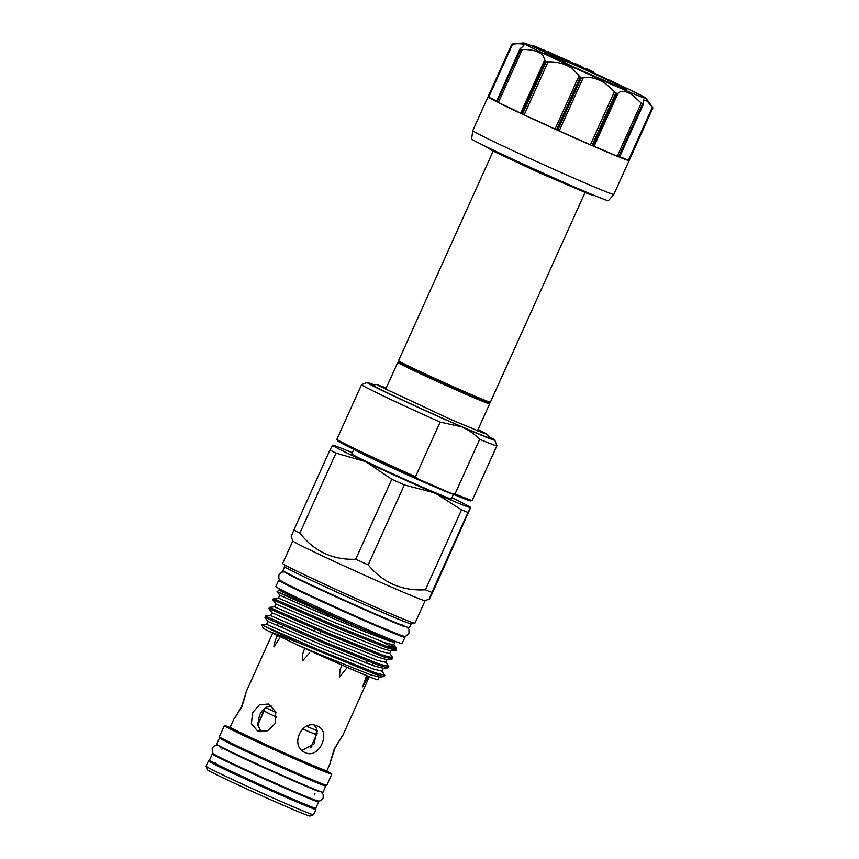 <?xml version="1.0" encoding="UTF-8"?>
<svg xmlns="http://www.w3.org/2000/svg" width="859" height="859" viewBox="0 0 859 859"><rect width="100%" height="100%" fill="white"/><g stroke="black" fill="none" stroke-linecap="round" stroke-linejoin="round"><path stroke-width="1.29" d="M223.222 739.062A58.326 1.428 24.3 0 0 219.496 737.935L216.661 744.216A58.326 1.428 24.3 0 0 223.222 747.953A58.326 1.428 24.3 0 0 282.751 775.57A58.326 1.428 24.3 0 0 322.984 792.223L325.819 785.942A58.326 1.428 24.3 0 0 322.512 783.891M219.496 737.935A58.326 1.428 24.3 0 0 226.057 741.671A58.326 1.428 24.3 0 0 285.585 769.288A58.326 1.428 24.3 0 0 325.819 785.942M225.552 739.674L225.702 740.737A51.519 1.256 24.3 0 0 231.5 744.034A51.519 1.256 24.3 0 0 284.071 768.429A51.519 1.256 24.3 0 0 319.612 783.14L320.514 782.549M214.567 754.47A58.326 1.428 24.3 0 0 212.302 753.88L209.456 760.161A58.326 1.428 24.3 0 0 216.017 763.887A58.326 1.428 24.3 0 0 275.546 791.515A58.326 1.428 24.3 0 0 315.79 808.169L318.625 801.887A58.326 1.428 24.3 0 0 316.681 800.577M212.302 753.88A58.326 1.428 24.3 0 0 218.852 757.606A58.326 1.428 24.3 0 0 278.38 785.233A58.326 1.428 24.3 0 0 318.625 801.887M218.508 756.682L218.519 756.661A51.519 1.256 24.3 0 0 224.296 759.979A51.519 1.256 24.3 0 0 276.877 784.374A51.519 1.256 24.3 0 0 312.408 799.085A51.519 1.256 24.3 0 0 312.408 799.053M402.914 635.885A69.278 1.697 -155.7 0 1 404.954 637.292A69.278 1.697 -155.7 0 1 357.161 617.514A69.278 1.697 -155.7 0 1 286.455 584.7A69.278 1.697 -155.7 0 1 278.67 580.276A69.278 1.697 -155.7 0 1 281.076 580.867M404.954 637.292L402.119 643.574A69.278 1.697 -155.7 0 1 354.327 623.795A69.278 1.697 -155.7 0 1 283.62 590.981A69.278 1.697 -155.7 0 1 275.836 586.557L278.67 580.276M398.168 634.264A61.859 1.514 -155.7 0 1 354.992 616.343A61.859 1.514 -155.7 0 1 292.393 587.288A61.859 1.514 -155.7 0 1 285.435 583.358M317.454 730.912A36.712 0.902 -155.7 0 1 306.674 726.295M275.943 712.412A36.712 0.902 -155.7 0 1 265.796 707.58M629.142 160.547L652.926 107.869L629.142 160.547A77.417 1.89 24.3 0 0 629.153 160.536A77.417 1.89 24.3 0 0 629.142 160.536L613.874 194.359A77.417 1.89 -155.7 0 1 613.874 194.37L608.419 200.641A75.034 1.836 -155.7 0 1 572.953 186.36A75.034 1.836 -155.7 0 1 471.655 138.879L472.751 130.654A77.417 1.89 -155.7 0 1 472.751 130.643L488.03 96.82A77.417 1.89 24.3 0 0 496.448 101.63L520.06 48.684M613.874 194.37A77.417 1.89 -155.7 0 1 577.28 179.638A77.417 1.89 -155.7 0 1 472.751 130.654M617.9 156.553L617.245 156.263A30.226 0.741 24.3 0 0 607.85 152.118A30.226 0.741 24.3 0 0 594.02 146.438L593.064 146.051A77.417 1.89 24.3 0 0 618.62 156.853L617.9 156.553M593.064 146.051L616.848 93.373L617.986 93.373C621.25 90.077 626.351 90.871 633.298 95.746L642.403 104.175L618.62 156.853M496.448 100.975A30.226 0.741 24.3 0 0 488.707 97.164L488.03 96.82L511.814 44.142L512.662 44.099C520.651 43.337 524.355 43.895 523.797 45.785L520.318 48.469L496.448 101.63M497.017 101.91L520.801 49.231L522.315 49.478C532.172 49.446 539.044 51.357 542.92 55.201L545.282 61.032L521.488 113.71L520.597 113.259A30.226 0.741 24.3 0 0 517.472 111.573A30.226 0.741 24.3 0 0 498.349 102.543L497.017 101.91A77.417 1.89 24.3 0 0 521.488 113.71M522.508 114.183L546.292 61.504L548.106 61.859C557.652 61.558 565.963 64.017 573.06 69.214L580.265 77.127L556.482 129.806L555.011 129.118A30.226 0.741 24.3 0 0 547.612 125.586A30.226 0.741 24.3 0 0 524.14 114.923L522.508 114.183A77.417 1.89 24.3 0 0 556.482 129.806M557.663 130.343L581.446 77.664L583.121 77.922C590.251 76.43 597.928 78.48 606.143 84.053L615.806 92.922L592.023 145.59L590.391 144.86A30.226 0.741 24.3 0 0 580.684 140.425A30.226 0.741 24.3 0 0 559.155 130.987L557.663 130.343A77.417 1.89 24.3 0 0 592.023 145.59M619.393 157.133L643.359 104.057L643.241 99.827L647.256 101.158L652.904 107.89L629.121 160.569L628.38 160.279A30.226 0.741 24.3 0 0 621.809 157.53A30.226 0.741 24.3 0 0 619.726 156.714M652.904 107.89A77.417 1.89 -155.7 0 0 652.926 107.869L646.118 98.323A67.346 1.643 -155.7 0 1 614.303 85.61A67.346 1.643 -155.7 0 1 552.101 57.499A67.346 1.643 -155.7 0 1 523.475 42.95A67.346 1.643 -155.7 0 1 532.559 46.193M573.415 63.802A67.346 1.643 -155.7 0 1 574.542 64.307M583.089 68.14A67.346 1.643 -155.7 0 1 585.269 69.128M593.44 72.832A67.346 1.643 -155.7 0 1 646.118 98.323M616.848 93.373A77.417 1.89 -155.7 0 1 616.332 93.148A77.417 1.89 -155.7 0 1 615.806 92.922M643.359 104.057L643.015 104.422A77.417 1.89 -155.7 0 1 642.403 104.175M619.232 157.1A77.417 1.89 24.3 0 0 629.121 160.569M626.898 89.83L622.131 88.198C632.181 91.977 625.191 88.252 601.16 77.031A43.745 1.074 24.3 0 0 565.576 61.01A43.745 1.074 24.3 0 0 545.293 52.732L565.093 62.095M536.553 46.934L548.826 52.549L539.108 48.125L545.014 51.014L544.456 51.937L532.451 46.418L532.891 45.452L542.169 49.682L536.488 47.073M548.826 52.549L548.386 53.516L544.649 51.819M552.724 54.149L543.071 49.575L552.724 54.149L552.294 55.116L548.471 53.333M555.762 55.448L547.655 51.529L562.355 58.283L550.394 52.807L555.762 55.448L555.322 56.415L552.337 55.008M562.355 58.283L561.926 59.25L555.386 56.264M566.06 59.894L573.662 63.233L562.72 58.144L566.06 59.894L565.619 60.86L562.011 59.056M573.662 63.233L573.232 64.2L565.694 60.699M581.93 66.605L576.292 64.081L583.347 67.56L582.917 68.527L574.499 64.414L574.939 63.448L581.897 66.701M593.365 73.004L593.805 72.038L586.568 68.666L593.784 72.038L592.85 72.822M593.204 72.038L592.764 73.004L586.289 70.062L585.086 69.515L585.527 68.548M622.131 88.198L582.993 71.168C559.273 60.431 540.171 51.1 545.293 52.732L544.638 52.592M581.446 77.664A77.417 1.89 -155.7 0 1 580.265 77.127M546.292 61.504A77.417 1.89 -155.7 0 1 545.282 61.032M520.801 49.231A77.417 1.89 -155.7 0 1 520.232 48.952L520.318 48.469M488.03 96.82L511.814 44.142A77.417 1.89 -155.7 0 1 511.835 44.12L523.475 42.95M587.663 69.203L592.549 71.469L587.61 69.3M586.729 69.096L586.289 70.062M587.212 69.15L586.772 70.116M587.9 69.461L587.459 70.427M591.711 71.361L591.282 72.328M583.347 67.56L576.561 64.532L576.131 65.499M576.561 64.532L574.939 63.448M564.9 59.389L564.47 60.355M573.415 63.126L572.974 64.092M554.753 55.019L554.323 55.985M562.14 58.187L561.711 59.153M551.908 53.806L551.467 54.772M545.014 51.014L544.456 51.937M544.896 50.971L532.891 45.452M548.708 52.506L548.267 53.473M366.814 675.217L362.659 686.738L367.684 677.429M362.627 686.201L362.659 686.738M277.618 635.102C275.471 639.321 274.225 643.273 273.881 646.967L279.68 638.065M305.042 648.201C302.701 652.346 301.928 656.501 302.733 660.668L309.476 653.055M341.882 665.038L339.906 670.342L339.509 677.139L346.349 668.517M334.892 748.372C328.997 766.604 328.804 766.776 334.323 748.887C344.276 732.491 344.47 732.319 334.892 748.372C328.997 766.604 328.804 766.776 334.323 748.887C344.276 732.491 344.47 732.319 334.892 748.372M229.321 727.67L230.223 727.079A53.033 1.299 24.3 0 0 236.182 730.461A53.033 1.299 24.3 0 0 290.299 755.576A53.033 1.299 24.3 0 0 326.882 770.716L330.457 762.76M317.411 726.091C331.842 731.32 319.097 759.539 305.407 752.667C289.043 746.471 301.767 718.242 317.411 726.091L317.98 726.36M305.407 752.667L304.838 752.398M275.417 723.267L267.664 730.773L257.646 731.073L251.354 723.665L252.686 712.605L259.504 704.724L268.534 704.026L275.728 711.789L275.417 723.267M282.246 590.702L279.315 589.746A64.962 1.589 24.3 0 0 279.121 589.768L277.242 591.701L279.755 595.201L278.445 598.1L334.849 622.625L385.165 642.768L393.701 644.884L394.968 642.092A62.149 1.514 -155.7 0 1 394.764 642.124L394.711 642.124M279.755 595.201L287.067 598.465C310.851 609.214 392.853 644.261 394.764 642.124L362.691 629.099C330.382 615.774 287.829 596.833 279.433 592.785C268.867 587.857 294.798 599.153 330.006 615.785M268.706 631.204A63.899 1.557 24.3 0 1 263.069 627.95L261.888 624.815L264.432 626.157A66.551 1.621 24.3 0 0 269.221 628.648A66.551 1.621 24.3 0 0 299.029 642.886L268.706 631.204L295.904 644.229L320.364 654.708L370.68 674.852L379.216 676.956M295.904 644.229A62.149 1.514 24.3 0 0 377.949 679.77L379.163 677.085M273.914 627.596L323.005 648.856L373.311 669L381.858 671.115L383.168 668.216L374.621 666.101L324.315 645.957L267.911 621.444L266.601 624.343L273.914 627.596M389.653 653.28L392.617 657.414L392.176 658.971L383.05 656.652L329.222 634.973L268.888 608.569L271.852 612.692L270.553 615.592L326.957 640.116L377.262 660.26L385.809 662.375L387.055 659.594M271.852 612.692L328.256 637.217L378.572 657.36L386.786 659.626L391.844 659.121M390.147 644.4L396.568 648.663L396.117 650.22L387.001 647.911L333.163 626.232L272.84 599.818L275.803 603.952L274.493 606.851L330.898 631.365L381.213 651.509L389.75 653.624L391.006 650.854M275.803 603.952L332.208 628.466L382.523 648.609L390.738 650.875L395.795 650.37M374.588 666.09L372.752 665.081M245.835 692.515L272.625 633.158M241.97 706.388C247.489 688.499 247.306 688.671 241.4 706.914C231.823 722.956 232.016 722.784 241.97 706.388M261.147 731.879L257.679 724.545L259.472 715.332C261.415 711.091 264.132 708.192 267.621 706.624L271.906 706.141M276.716 717.201A28.766 0.698 -155.7 0 1 267.385 712.712A28.766 0.698 -155.7 0 1 264.153 710.876L264.486 708.535L258.688 722.967M395.086 649.017L382.878 641.952M396.665 649.007L387.549 646.687L333.721 625.019L273.387 598.605L272.84 599.818M299.029 642.886L375.147 674.143L383.952 676.602L384.821 675.238L375.705 672.93L321.867 651.251L264.432 626.157M381.761 670.772L384.821 675.238M272.743 620.853L325.271 643.724L379.098 665.392L387.903 667.862L388.773 666.498L379.646 664.179L325.819 642.511L265.495 616.096L264.937 617.31L272.743 620.853M385.702 662.031L388.773 666.498M392.724 657.747L383.597 655.438L329.77 633.759L269.436 607.356L268.888 608.569M310.711 747.555L311.871 746.686M282.407 590.369L282.063 591.11A61.719 1.503 24.3 0 0 289.011 595.062A61.719 1.503 24.3 0 0 351.997 624.289A61.719 1.503 24.3 0 0 394.582 641.909L394.915 641.168M229.954 727.433A58.938 1.439 24.3 0 0 224.392 725.608L219.378 736.721A58.938 1.439 24.3 0 0 226.003 740.49A58.938 1.439 24.3 0 0 286.154 768.397A58.938 1.439 24.3 0 0 326.817 785.233L331.832 774.12A58.938 1.439 24.3 0 0 326.785 771.157M224.392 725.608A58.938 1.439 24.3 0 0 231.017 729.377A58.938 1.439 24.3 0 0 291.169 757.284A58.938 1.439 24.3 0 0 331.832 774.12M411.193 623.849A69.439 1.697 24.3 0 1 362.874 603.813A69.439 1.697 24.3 0 1 292.436 571.117A69.439 1.697 24.3 0 1 284.63 566.704A69.439 1.697 24.3 0 1 284.63 566.682L282.89 570.548A69.439 1.697 24.3 0 0 290.696 574.982A69.439 1.697 24.3 0 0 361.564 607.871A69.439 1.697 24.3 0 0 409.464 627.693L411.203 623.838L412.803 622.7M425.409 589.779L461.508 509.827A83.785 2.051 24.3 0 0 468.005 512.447L431.905 592.399A83.785 2.051 -155.7 0 1 425.409 589.779C402.055 591.11 382.985 582.81 368.21 564.889A83.785 2.051 -155.7 0 1 355.69 559.23C332.691 560.089 314.093 551.371 299.888 533.063A83.785 2.051 -155.7 0 1 296.645 531.442A83.785 2.051 -155.7 0 1 293.853 530.024L291.222 536.703L292.822 540.934A72.596 1.772 24.3 0 0 300.983 545.529A72.596 1.772 24.3 0 0 374.277 579.557A72.596 1.772 24.3 0 0 425.108 600.666L429.285 599.088L431.905 592.399C428.04 601.579 428.501 601.15 433.312 591.11L470.646 507.551A75.775 1.847 24.3 0 0 470.614 507.486A75.775 1.847 24.3 0 0 462.131 502.74A75.775 1.847 24.3 0 0 451.941 497.726M293.853 530.024L329.953 450.073A83.785 2.051 24.3 0 0 332.744 451.49A83.785 2.051 24.3 0 0 335.987 453.112L299.888 533.063M292.812 540.902L282.632 563.45A72.596 1.772 24.3 0 0 290.793 568.089A72.596 1.772 24.3 0 0 364.871 602.47A72.596 1.772 24.3 0 0 414.951 623.194L425.13 600.656M212.774 762.212A58.938 1.439 24.3 0 0 208.469 760.881L206.074 766.196A58.938 1.439 24.3 0 0 206.074 766.228A58.938 1.439 24.3 0 0 212.699 769.965A58.938 1.439 24.3 0 0 272.206 797.592A58.938 1.439 24.3 0 0 313.471 814.729A58.938 1.439 24.3 0 0 313.503 814.697L315.908 809.382A58.938 1.439 24.3 0 0 312.053 807.041M208.469 760.881A58.938 1.439 24.3 0 0 215.094 764.65A58.938 1.439 24.3 0 0 275.245 792.556A58.938 1.439 24.3 0 0 315.908 809.382M206.074 766.228L207.395 769.739A56.286 1.374 24.3 0 0 213.719 773.293A56.286 1.374 24.3 0 0 270.564 799.686A56.286 1.374 24.3 0 0 309.97 816.05L313.471 814.729M585.398 191.718L490.392 402.13A50.38 1.235 -155.7 0 1 490.328 402.162A50.38 1.235 -155.7 0 1 454.69 387.323A50.38 1.235 -155.7 0 1 404.235 363.894A50.38 1.235 -155.7 0 1 398.587 360.737A50.38 1.235 -155.7 0 1 398.565 360.673L493.571 150.25M490.328 402.162L488.503 402.334A48.78 1.192 -155.7 0 1 453.992 387.978A48.78 1.192 -155.7 0 1 405.126 365.279A48.78 1.192 -155.7 0 1 399.66 362.219L398.587 360.737M488.61 402.334L489.619 403.741A50.38 1.235 -155.7 0 1 489.641 403.805A50.38 1.235 -155.7 0 1 454.883 389.417A50.38 1.235 -155.7 0 1 403.472 365.558A50.38 1.235 -155.7 0 1 397.814 362.337A50.38 1.235 -155.7 0 1 397.878 362.315L399.596 362.144M373.16 384.896A64.693 1.578 24.3 0 0 372.011 384.703A64.693 1.578 24.3 0 0 459.35 425.645A64.693 1.578 24.3 0 0 489.931 437.94A64.693 1.578 24.3 0 0 489.029 437.21M453.477 494.333L451.415 498.896A54.675 1.331 -155.7 0 1 425.57 488.503A54.675 1.331 -155.7 0 1 351.761 453.906L353.822 449.332M415.509 476.681L440.162 422.091L461.67 426.816C468.413 429.833 474.415 433.988 479.687 439.282L455.045 493.882L451.888 493.667L417.785 478.828L415.509 476.681A74.239 1.815 24.3 0 1 336.911 439.282A74.239 1.815 24.3 0 1 336.911 439.228L361.564 384.639A74.239 1.815 24.3 0 0 361.564 384.639A74.239 1.815 24.3 0 0 440.162 422.091M336.911 439.282L337.447 440.688A73.176 1.793 24.3 0 0 417.785 478.828M451.888 493.667A73.176 1.793 24.3 0 0 470.796 500.894L472.192 500.368A74.239 1.815 24.3 0 0 472.235 500.335L496.889 445.735A74.239 1.815 24.3 0 0 496.878 445.681L494.763 440.076A69.998 1.707 24.3 0 0 488.846 436.651M455.045 493.882A74.239 1.815 24.3 0 0 472.192 500.368M373.697 384.649A69.998 1.707 24.3 0 0 367.212 382.491A69.998 1.707 24.3 0 0 397.513 397.824A69.998 1.707 24.3 0 0 461.67 426.816A69.998 1.707 24.3 0 0 494.763 440.076M479.687 439.282A74.239 1.815 24.3 0 0 496.889 445.735M355.69 559.23L391.79 479.279A83.785 2.051 24.3 0 0 404.31 484.938L368.21 564.889M470.614 507.486L468.005 512.447M461.508 509.827L436.415 493.871A75.775 1.847 24.3 0 0 470.571 507.626M391.79 479.279L367.351 462.722A75.775 1.847 24.3 0 0 433.215 492.475L436.415 493.871M433.215 492.475L404.31 484.938M329.953 450.073L332.519 445.252A75.775 1.847 24.3 0 0 364.227 461.251L367.351 462.722M364.227 461.251L335.987 453.112M352.287 452.736A75.775 1.847 24.3 0 0 332.616 445.177L332.519 445.252M314.319 725.232L316.928 728.904L314.254 743.754L302.014 750.401M279.121 589.768A64.962 1.589 24.3 0 0 362.691 629.099M310.582 747.845L316.595 734.552A28.766 0.698 -155.7 0 1 302.551 728.883M617.245 156.263L641.201 103.187M512.662 44.099L488.707 97.164M522.315 49.478L498.349 102.543M548.106 61.859L524.14 114.923M583.121 77.922L559.155 130.987M617.986 93.373L594.02 146.438M628.38 160.279L652.346 107.203M590.391 144.86L614.346 91.784M555.011 129.118L578.977 76.054M520.597 113.259L544.552 60.194M229.407 727.659A54.085 1.321 24.3 0 0 234.894 731.063A54.085 1.321 24.3 0 0 293.52 758.196A54.085 1.321 24.3 0 0 326.968 771.715M401.701 625.502A61.719 1.503 24.3 0 0 401.991 625.492L402.871 624.901M289.343 573.64L289.483 574.682A61.719 1.503 24.3 0 0 289.666 574.918M225.702 740.737A51.519 1.256 24.3 0 0 231.5 744.034A51.519 1.256 24.3 0 0 284.071 768.429A51.519 1.256 24.3 0 0 319.612 783.14M214.857 763.554A52.582 1.288 24.3 0 0 220.183 766.862A52.582 1.288 24.3 0 0 277.199 793.244A52.582 1.288 24.3 0 0 309.669 806.365M354.08 449.461A54.675 1.331 24.3 0 0 427.685 483.821A54.675 1.331 24.3 0 0 453.208 494.215M320.708 791.633L323.263 794.521L323.124 798.108C319.011 802.36 320.428 802.038 306.502 796.68C285.95 788.261 236.633 765.906 220.645 757.745C214.847 754.868 212.13 753.128 212.484 752.527L212.162 748.006L214.75 745.537L218.605 745.537M319.441 791.547C319.935 792.846 245.309 759.904 224.897 749.316L219.517 746.428M489.136 437.854L488.095 435.33L485.904 433.57L478.055 429.446M386.239 387.978L376.725 384.488L372.602 385.229M485.024 433.752L451.984 420.019L378.389 385.605M406.962 627.07L408.97 629.357L408.97 633.287C403.515 637.711 409.26 638.591 379.667 626.63C351.868 614.776 305.213 593.44 288.678 585.022C279.798 580.459 280.431 580.448 279.615 579.535C278.853 579.471 278.649 577.828 279.014 574.617L281.967 572.008L285.016 572.008M405.201 626.726C405.534 628.197 317.207 589.177 292.93 576.593L286.434 573.103M264.153 710.876L257.732 725.082M316.595 734.552L317.626 733.135M594.385 195.487L589.403 194.295L539.345 172.766L493.152 151.12L484.798 146.009M643.359 104.368L619.5 157.197M367.029 660.861L366.632 663.159M282.879 625.373L281.322 627.414M315.253 628.992L314.083 631.161M342.473 736.184L369.306 676.742M314.265 794.972L314.942 793.469M214.761 763.554L215.673 762.964M489.641 403.805L477.411 430.885M367.212 382.491L361.607 384.607M397.814 362.337L385.584 389.417M309.573 805.366L309.734 806.44M221.901 749.166L222.599 747.631M284.63 566.704L284.436 564.739M326.882 770.716L327.032 771.79M387.903 667.862L382.846 668.366M264.937 617.31L267.911 621.444M383.952 676.602L378.894 677.107M393.605 644.54L396.568 648.663M278.445 598.1L273.387 598.605M274.493 606.851L269.436 607.356M270.553 615.592L265.495 616.096M266.601 624.343L261.898 624.804M230.223 727.079L233.82 719.09M321.116 631.515L319.956 633.674M278.423 623.398L276.813 625.406M373.085 663.18L372.699 665.414"/></g></svg>
